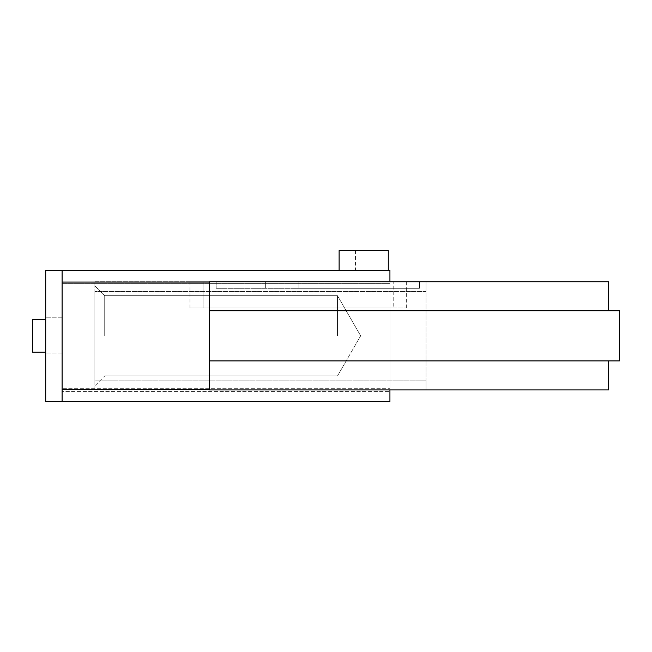 <?xml version="1.0" encoding="UTF-8"?>
<svg xmlns="http://www.w3.org/2000/svg" width="652" height="652" viewBox="0 0 652 652"><rect width="100%" height="100%" fill="white"/><g stroke="black" fill="none" stroke-linecap="round" stroke-linejoin="round"><path stroke-width="0.49" stroke-dasharray="3.26 2.44" d="M62.103 335.837L62.103 317.801L62.103 335.837M45.713 335.837L45.713 317.801L45.713 335.837M363.702 270.27L339.113 270.27L363.702 270.27M388.282 250.604L339.113 250.604M32.6 319.447L45.713 319.447L32.6 319.447L32.6 352.227L32.6 335.837L32.6 352.227L32.6 335.837L32.6 352.227L45.713 352.227L32.6 352.227M62.103 280.107L389.929 280.107L389.929 391.567L389.929 280.107L62.103 280.107L62.103 283.384L62.103 280.107M62.103 388.282L62.103 283.384L62.103 391.567L389.929 391.567L62.103 391.567L62.103 388.282L389.929 388.282L62.103 388.282M389.929 270.27L389.929 401.396M62.103 270.27L62.103 401.396L62.103 270.27L62.103 401.396L45.713 401.396L45.713 270.27L62.103 270.27M389.929 389.929L389.929 281.745L298.135 281.745L298.135 288.298L298.135 281.745L265.356 281.745L265.356 288.298L265.356 281.745L265.356 288.298L265.356 281.745L216.179 281.745L216.179 288.298L216.179 281.745L419.432 281.745L419.432 288.298L419.432 281.745L216.179 281.745L216.179 288.298L216.179 281.745L419.432 281.745L419.432 288.298L216.179 288.298L298.135 288.298L298.135 281.745L298.135 288.298L419.432 288.298L419.432 281.745M291.583 310.76L608.585 310.76L291.583 310.76M608.585 281.745L209.626 281.745L209.626 389.929L608.585 389.929M619.4 360.915L209.626 360.915M209.626 310.76L619.4 310.76M393.205 281.745L189.952 281.745L393.205 281.745L393.205 307.972L406.318 307.972L189.952 307.972L393.205 307.972L393.205 281.745M337.475 335.837L337.475 295.674L337.475 335.837M104.719 335.837L104.719 295.674L104.719 335.837M94.882 335.837L94.882 385.829L94.882 335.837M425.984 389.929L425.984 380.092L94.882 380.092L94.882 389.929L425.984 389.929L425.984 281.745L94.882 281.745L94.882 291.583L425.984 291.583L425.984 281.745L209.626 281.745L425.984 281.745L425.984 389.929L94.882 389.929L94.882 281.745L425.984 281.745L425.984 389.929L209.626 389.929L425.984 389.929M94.882 380.092L94.882 291.583L425.984 291.583L425.984 380.092L94.882 380.092M419.432 288.298L216.179 288.298L419.432 288.298M291.583 360.915L608.585 360.915L291.583 360.915M209.626 389.929L209.626 281.745L209.626 389.929M62.103 283.384L389.929 283.384L62.103 283.384M62.103 282.072L209.626 282.072M62.103 389.594L209.626 389.594M203.065 307.972L203.065 281.745L203.065 307.972M62.103 317.801L45.713 317.801L62.103 317.801M355.503 250.604L355.503 270.27M371.893 250.604L371.893 270.27M62.103 353.865L45.713 353.865L62.103 353.865M406.318 307.972L406.318 281.745M189.952 307.972L189.952 281.745M94.882 285.845L104.719 295.674L94.882 285.845L104.719 295.674L337.475 295.674L104.719 295.674L337.475 295.674L360.662 335.837L337.475 295.674L360.662 335.837L337.475 375.992L360.662 335.837L337.475 375.992L104.719 375.992L94.882 385.829M337.475 375.992L104.719 375.992L337.475 375.992"/><path stroke-width="0.98" d="M388.282 270.27L339.113 270.27L339.113 250.604L388.282 250.604L388.282 270.27L389.929 270.27L389.929 281.745L419.432 281.745M45.713 352.227L32.6 352.227L32.6 319.447L45.713 319.447M389.929 270.27L45.713 270.27L45.713 401.396L62.103 401.396L62.103 270.27L339.113 270.27M389.929 401.396L62.103 401.396L389.929 401.396L389.929 389.929M608.585 360.915L608.585 389.929L209.626 389.929L209.626 360.915L619.4 360.915L619.4 310.76L209.626 310.76L209.626 281.745L608.585 281.745L608.585 310.76M209.626 310.76L209.626 360.915M62.103 389.594L209.626 389.594M62.103 282.072L209.626 282.072"/></g></svg>
